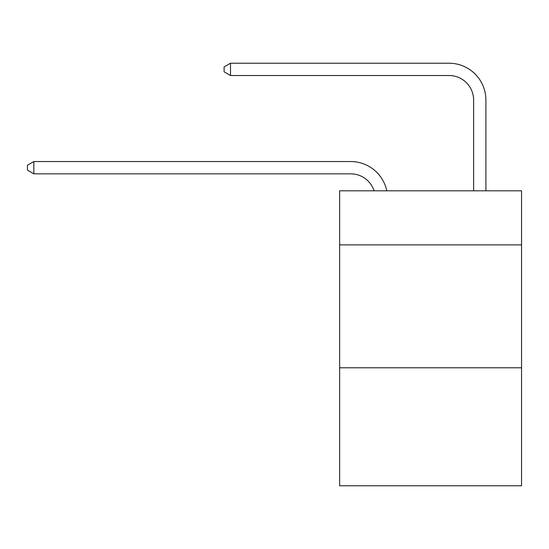 <?xml version="1.0" encoding="UTF-8"?>
<svg xmlns="http://www.w3.org/2000/svg" width="549" height="549" viewBox="0 0 549 549"><rect width="100%" height="100%" fill="white"/><g stroke="black" fill="none" stroke-linecap="round" stroke-linejoin="round"><path stroke-width="0.82" d="M521.55 244.881L521.55 190.798L339.646 190.798L339.646 244.881L521.55 244.881L521.55 485.783L339.646 485.783L339.646 244.881M521.55 367.789L339.646 367.789M350.701 173.834A24.581 24.581 0 0 1 374.075 190.798A24.581 24.581 0 0 0 350.701 173.834A24.581 24.581 0 0 1 374.075 190.798A24.581 24.581 0 0 0 350.701 173.834A24.581 24.581 0 0 1 374.075 190.798A24.581 24.581 0 0 0 350.701 173.834A24.581 24.581 0 0 1 374.075 190.798A24.581 24.581 0 0 0 350.701 173.834A24.581 24.581 0 0 1 374.075 190.798A24.581 24.581 0 0 0 350.701 173.834L33.839 173.834L27.45 170.149L27.45 165.235L33.839 161.543L350.701 161.543A36.872 36.872 0 0 1 386.784 190.798M473.615 190.798L473.615 100.09A24.581 24.581 0 0 0 449.034 75.508L230.498 75.508L224.109 71.823L224.109 66.903L230.498 63.217L449.034 63.217A36.872 36.872 0 0 1 485.906 100.09L485.906 190.798M33.839 173.834L33.839 161.543L350.701 161.543M473.615 100.09A24.581 24.581 0 0 0 449.034 75.508A24.581 24.581 0 0 1 473.615 100.09A24.581 24.581 0 0 0 449.034 75.508A24.581 24.581 0 0 1 473.615 100.09A24.581 24.581 0 0 0 449.034 75.508A24.581 24.581 0 0 1 473.615 100.09A24.581 24.581 0 0 0 449.034 75.508A24.581 24.581 0 0 1 473.615 100.09A24.581 24.581 0 0 0 449.034 75.508M230.498 75.508L230.498 63.217L449.034 63.217"/></g></svg>
